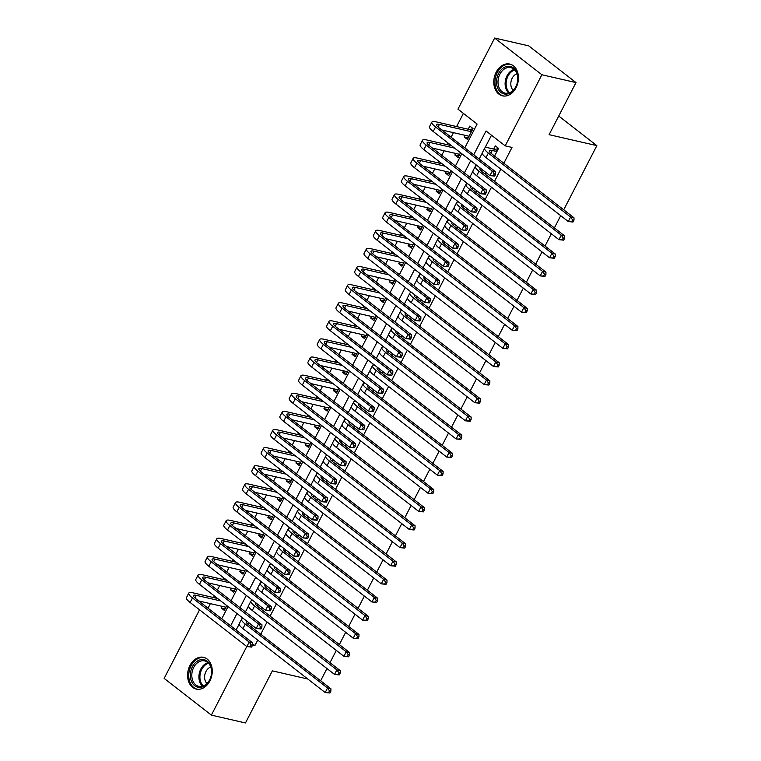 <?xml version="1.0" encoding="UTF-8"?>
<svg xmlns="http://www.w3.org/2000/svg" width="761" height="761" viewBox="0 0 761 761"><rect width="100%" height="100%" fill="white"/><g stroke="black" fill="none" stroke-linecap="round" stroke-linejoin="round"><path stroke-width="1.14" d="M516.072 87.696A16.295 12.1 102.9 0 1 502.469 95.838A16.295 12.1 102.9 0 1 496.162 72.219A16.295 12.1 102.9 0 1 509.765 64.076A16.295 12.1 102.9 0 1 516.072 87.696M209.874 680.952A16.295 12.1 102.9 0 1 196.271 689.095A16.295 12.1 102.9 0 1 189.955 665.475A16.295 12.1 102.9 0 1 203.558 657.333A16.295 12.1 102.9 0 1 209.874 680.952M307.767 679.002L272.352 670.869L245.47 722.95L211.368 715.121L164.148 678.412L199.553 609.818M463.411 113.379L456.6 126.573M453.461 132.661L451.111 137.208M448.086 143.068L447.249 144.685M444.11 150.773L441.76 155.32M438.736 161.18L437.898 162.797M434.759 168.894L432.41 173.432M429.385 179.301L428.557 180.918M425.409 187.006L423.059 191.553M420.034 197.413L419.206 199.03M416.058 205.118L413.718 209.665M410.683 215.525L409.856 217.142M406.707 223.23L404.367 227.777M401.342 233.646L400.505 235.254M397.356 241.351L395.016 245.898M391.991 251.758L391.154 253.375M388.015 259.463L385.665 264.01M382.64 269.87L381.803 271.487M378.664 277.575L376.315 282.122M373.29 287.991L372.452 289.599M369.313 295.696L366.964 300.243M363.939 306.103L363.102 307.72M359.963 313.808L357.613 318.355M354.588 324.215L353.751 325.832M350.612 331.92L348.262 336.467M345.237 342.336L344.41 343.943M341.261 350.041L338.911 354.588M335.886 360.448L335.059 362.065M331.91 368.153L329.57 372.7M326.536 378.559L325.708 380.177M322.559 386.265L320.219 390.812M317.194 396.671L316.357 398.288M313.209 404.386L310.869 408.933M307.844 414.793L307.006 416.41M303.867 422.498L301.518 427.045M298.493 432.904L297.656 434.521M294.517 440.609L292.167 445.156M289.142 451.016L288.305 452.633M285.166 458.731L282.816 463.278M279.791 469.137L278.954 470.755M275.815 476.843L273.465 481.39M270.44 487.249L269.603 488.866M266.464 494.954L264.115 499.501M261.09 505.361L260.262 506.978M257.113 513.066L254.764 517.613M251.739 523.482L250.911 525.09M247.763 531.188L245.423 535.734M242.388 541.594L241.56 543.211M238.412 549.299L236.072 553.846M233.047 559.706L232.21 561.323M229.061 567.411L226.721 571.958M223.696 577.827L222.859 579.435M219.72 585.532L217.37 590.079M214.345 595.939L213.508 597.556M210.369 603.644L208.019 608.191M464.809 147.853L477.109 124.033L457.96 109.146L494.66 38.05L541.889 74.759L505.19 145.855L486.041 130.978L473.742 154.797M541.889 74.759L575.991 82.588L528.762 45.879L494.66 38.05M494.583 156.062L498.55 148.385L495.354 145.903L493.718 149.07M485.233 174.174L486.06 172.585M489.066 166.707L485.889 164.243M475.882 192.286L476.709 190.697M479.744 184.818L476.538 182.355M466.541 210.407L467.359 208.818M470.365 202.94L467.187 200.476M457.19 228.519L458.008 226.93M461.042 221.042L457.846 218.588M447.839 246.631L448.657 245.042M451.682 239.182L448.495 236.7M438.488 264.752L439.306 263.154M442.331 257.294L439.145 254.821M429.137 282.864L429.955 281.275M432.98 275.415L429.794 272.933M419.787 300.976L420.605 299.387M423.611 293.508L420.443 291.044M410.436 319.097L411.263 317.499M414.298 311.62L411.092 309.156M401.085 337.209L401.913 335.62M404.919 329.741L401.741 327.278M391.734 355.32L392.562 353.732M395.596 347.844L392.391 345.389M382.393 373.442L383.211 371.844M386.236 365.984L383.04 363.501M373.042 391.554L373.86 389.965M376.885 384.096L373.699 381.622M363.691 409.665L364.509 408.077M367.534 402.217L364.348 399.734M354.341 427.777L355.159 426.189M358.165 420.31L354.997 417.846M344.99 445.898L345.808 444.31M348.852 438.422L345.646 435.967M335.639 464.01L336.457 462.422M339.463 456.543L336.295 454.079M326.288 482.122L327.116 480.533M330.112 474.655L326.945 472.191M316.937 500.243L317.765 498.655M320.79 492.786L317.594 490.312M307.587 518.355L308.414 516.767M311.439 510.907L308.243 508.424M298.245 536.467L299.063 534.878M302.088 529.019L298.892 526.536M288.895 554.588L289.713 553M292.719 547.121L289.551 544.657M279.544 572.7L280.362 571.111M283.368 565.233L280.2 562.769M270.193 590.812L271.011 589.223M274.017 583.345L270.849 580.881M260.842 608.933L261.66 607.335M264.666 601.466L261.499 599.002M225.123 608.838L221.128 607.915L221.955 606.308M229.812 599.754L226.626 597.271M234.474 590.717L230.478 589.804L231.306 588.196M239.173 581.613L235.967 579.159M243.824 572.605L239.829 571.682L240.657 570.075M248.495 563.501L245.318 561.038M253.175 554.493L249.18 553.57L250.008 551.963M257.846 545.39L254.669 542.926M262.526 536.372L258.531 535.459L259.358 533.851M267.187 527.278L264.019 524.814M271.877 518.26L267.872 517.337L268.709 515.73M276.538 509.157L273.37 506.693M281.218 500.148L277.223 499.226L278.06 497.618M285.908 491.064L282.721 488.581M290.569 482.027L286.574 481.114L287.401 479.506M295.258 472.942L292.072 470.469M299.92 463.915L295.924 462.992L296.752 461.385M304.609 454.831L301.423 452.348M309.27 445.803L305.275 444.881L306.103 443.273M313.97 436.69L310.773 434.236M318.621 427.682L314.626 426.769L315.454 425.161M323.292 418.588L320.115 416.124M327.972 409.57L323.977 408.657L324.804 407.049M332.643 400.476L329.465 398.003M337.323 391.458L333.328 390.536L334.155 388.928M341.993 382.355L338.816 379.891M346.674 373.337L342.678 372.424L343.506 370.816M351.363 364.262L348.167 361.779M356.024 355.225L352.02 354.312L352.857 352.704M360.704 346.141L357.518 343.658M365.375 337.113L361.37 336.191L362.207 334.583M370.055 328.029L366.869 325.546M374.716 318.992L370.721 318.079L371.549 316.471M379.425 309.889L376.219 307.434M384.067 300.88L380.072 299.967L380.9 298.36M388.738 291.786L385.57 289.323M393.418 282.769L389.423 281.846L390.25 280.238M398.089 273.665L394.921 271.201M402.769 264.657L398.774 263.734L399.601 262.126M407.439 255.553L404.262 253.09M412.12 246.535L408.124 245.622L408.952 244.015M416.819 237.432L413.613 234.978M421.47 228.424L417.475 227.501L418.303 225.893M426.16 219.339L422.964 216.856M430.821 210.312L426.826 209.389L427.653 207.782M435.511 201.227L432.315 198.745M440.172 192.191L436.167 191.277L437.004 189.67M444.871 183.087L441.665 180.633M449.523 174.079L445.518 173.156L446.355 171.548M454.184 164.975L451.016 162.512M458.864 155.967L454.869 155.044L455.696 153.437M463.573 146.854L460.367 144.4M221.128 607.915L224.314 610.398L226.788 605.613M230.478 589.804L233.665 592.277L236.138 587.502M239.829 571.682L243.016 574.165L245.489 569.38M249.18 553.57L252.367 556.053L254.84 551.268M258.531 535.459L261.717 537.932L264.191 533.157M267.872 517.337L271.068 519.82L273.532 515.035M277.223 499.226L280.419 501.708L282.883 496.923M286.574 481.114L289.77 483.596L292.234 478.812M295.924 462.992L299.121 465.475L301.584 460.69M305.275 444.881L308.462 447.363L310.935 442.579M314.626 426.769L317.813 429.252L320.286 424.467M323.977 408.657L327.163 411.13L329.637 406.345M333.328 390.536L336.514 393.018L338.987 388.234M342.678 372.424L345.865 374.907L348.338 370.122M352.02 354.312L355.216 356.785L357.68 352.001M361.37 336.191L364.567 338.674L367.03 333.889M370.721 318.079L373.917 320.562L376.381 315.777M380.072 299.967L383.268 302.44L385.732 297.656M389.423 281.846L392.609 284.329L395.083 279.544M398.774 263.734L401.96 266.217L404.433 261.432M408.124 245.622L411.311 248.096L413.784 243.32M417.475 227.501L420.662 229.984L423.135 225.199M426.826 209.389L430.013 211.872L432.486 207.087M436.167 191.277L439.363 193.76L441.827 188.975M445.518 173.156L448.714 175.639L451.178 170.854M454.869 155.044L458.065 157.527L460.529 152.742M465.047 135.325L464.22 136.932L467.416 139.415L473.019 128.542L469.832 126.06L468.196 129.227M252.566 643.777L254.887 645.585L257.722 640.096M260.747 634.236L267.073 621.984M270.098 616.125L276.424 603.873M279.449 598.003L285.765 585.751M288.8 579.892L295.116 567.639M298.141 561.78L304.467 549.528M307.492 543.668L313.817 531.406M316.842 525.547L323.168 513.295M326.193 507.435L332.519 495.183M335.544 489.323L341.87 477.061M344.895 471.202L351.221 458.95M354.245 453.09L360.571 440.838M363.596 434.978L369.913 422.726M372.947 416.857L379.263 404.605M382.288 398.745L388.614 386.493M391.639 380.633L397.965 368.381M400.99 362.512L407.316 350.26M410.341 344.4L416.667 332.148M419.692 326.288L426.017 314.036M429.042 308.167L435.368 295.915M438.393 290.055L444.719 277.803M447.744 271.943L454.06 259.691M457.095 253.822L463.411 241.57M466.436 235.71L472.762 223.458M475.787 217.598L482.113 205.346M485.138 199.487L491.463 187.225M494.488 181.365L500.814 169.113M503.839 163.254L512.01 147.425L505.19 145.855M491.492 135.211L484.9 147.976M482.236 153.132L479.192 159.03M476.167 164.899L475.549 166.088M472.885 171.244L469.841 177.151M466.816 183.011L466.198 184.2M463.535 189.356L460.491 195.263M457.466 201.123L456.847 202.321M454.193 207.477L451.14 213.375M448.115 219.244L447.497 220.433M444.843 225.589L441.789 231.496M438.764 237.356L438.155 238.545M435.492 243.701L432.438 249.608M429.413 255.468L428.804 256.666M426.141 261.822L423.097 267.72M420.062 273.58L419.454 274.778M416.79 279.934L413.746 285.841M410.721 291.701L410.103 292.89M407.439 298.046L404.395 303.953M401.37 309.813L400.752 311.011M398.089 316.157L395.045 322.065M392.02 327.924L391.401 329.123M388.738 334.279L385.694 340.186M382.669 346.046L382.051 347.235M379.387 352.391L376.343 358.298M373.318 364.158L372.7 365.347M370.046 370.502L366.992 376.41M363.967 382.269L363.349 383.468M360.695 388.624L357.641 394.521M354.616 400.391L354.008 401.58M351.344 406.735L348.291 412.643M345.266 418.502L344.657 419.692M341.993 424.847L338.949 430.755M335.915 436.614L335.306 437.813M332.643 442.969L329.599 448.866M326.574 454.736L325.955 455.925M323.292 461.08L320.248 466.988M317.223 472.847L316.605 474.036M313.941 479.192L310.897 485.099M307.872 490.959L307.254 492.158M304.59 497.313L301.546 503.211M298.521 509.08L297.903 510.27M295.239 515.425L292.195 521.333M289.17 527.192L288.552 528.381M285.898 533.537L282.845 539.444M279.82 545.304L279.201 546.503M276.547 551.658L273.494 557.556M270.469 563.425L269.86 564.614M267.197 569.77L264.143 575.677M261.118 581.537L260.509 582.726M257.846 587.882L254.792 593.789M251.767 599.649L251.159 600.848M248.495 605.994L245.451 611.901M242.426 617.761L241.808 618.959M239.144 624.115L236.1 630.022M251.491 627.045L252.31 625.456M255.354 619.568L252.148 617.114M575.991 82.588L549.109 134.668L596.852 145.636L558.736 116.014M596.852 145.636L563.73 209.808M560.705 215.667L554.379 227.929M551.354 233.789L545.028 246.041M542.003 251.901L535.677 264.153M532.652 270.012L526.336 282.264M523.311 288.134L516.985 300.386M513.96 306.245L507.635 318.498M504.61 324.357L498.284 336.609M495.259 342.479L488.933 354.731M485.908 360.59L479.582 372.842M476.557 378.702L470.231 390.954M467.206 396.823L460.881 409.076M457.856 414.935L451.53 427.187M448.505 433.047L442.189 445.299M439.154 451.159L432.838 463.42M429.813 469.28L423.487 481.532M420.462 487.392L414.136 499.644M411.111 505.504L404.785 517.765M401.76 523.625L395.435 535.877M392.41 541.737L386.084 553.989M383.059 559.849L376.733 572.101M373.708 577.97L367.382 590.222M364.357 596.082L358.041 608.334M355.007 614.194L348.69 626.446M345.665 632.315L339.339 644.567M336.314 650.427L329.989 662.679M326.964 668.538L320.638 680.791M254.887 645.585L252.538 645.043M246.773 646.527L211.368 715.121M470.717 160.666L464.4 172.918M461.375 178.778L455.049 191.03M452.024 196.89L445.699 209.142M442.674 215.011L436.348 227.263M433.323 233.123L426.997 245.375M423.972 251.235L417.646 263.487M414.621 269.356L408.296 281.608M405.271 287.468L398.945 299.72M395.92 305.58L389.594 317.832M386.569 323.691L380.253 335.953M377.228 341.813L370.902 354.065M367.877 359.924L361.551 372.177M358.526 378.036L352.2 390.298M349.175 396.158L342.85 408.41M339.825 414.269L333.499 426.521M330.474 432.381L324.148 444.633M321.123 450.502L314.797 462.755M311.772 468.614L305.446 480.866M302.421 486.726L296.105 498.978M293.08 504.847L286.754 517.1M283.729 522.959L277.404 535.211M274.379 541.071L268.053 553.323M265.028 559.192L258.702 571.444M255.677 577.304L249.351 589.556M246.326 595.416L240 607.668M236.975 613.537L230.65 625.789M221.717 618.845L228.043 606.584M231.068 600.724L237.394 588.472M240.419 582.612L246.745 570.36M249.77 564.5L256.096 552.248M259.12 546.379L265.446 534.127M268.471 528.267L274.788 516.015M277.813 510.155L284.138 497.903M287.163 492.034L293.489 479.782M296.514 473.922L302.84 461.67M305.865 455.81L312.191 443.558M315.216 437.689L321.542 425.437M324.567 419.577L330.892 407.325M333.917 401.466L340.243 389.213M343.268 383.344L349.594 371.092M352.619 365.232L358.935 352.98M361.96 347.121L368.286 334.869M371.311 329.009L377.637 316.747M380.662 310.888L386.988 298.635M390.012 292.776L396.338 280.524M399.363 274.664L405.689 262.402M408.714 256.543L415.04 244.291M418.065 238.431L424.391 226.179M427.416 220.319L433.741 208.067M436.766 202.198L443.083 189.946M446.108 184.086L452.434 171.834M455.459 165.974L461.784 153.722M468.215 137.846L464.22 136.932M246.906 621.252A10.445 2.283 27.3 0 0 246.212 621.632A10.445 2.283 27.3 0 0 248.676 624.848L330.93 688.791L330.864 691.207L329.503 690.893L328.562 692.71L329.932 693.024L330.864 691.207M329.932 693.024L325.185 692.539L242.921 628.596A15.667 3.425 -152.7 0 1 239.23 623.763L241.57 619.235A15.667 3.425 -152.7 0 1 243.52 618.617M328.562 692.71L325.185 692.539L327.515 688.011L245.261 624.068A15.667 3.425 -152.7 0 1 241.57 619.235M329.503 690.893L327.515 688.011L330.93 688.791M251.596 647.069L252.528 645.252L251.168 644.947L250.236 646.755L251.596 647.069L246.849 646.584L249.189 642.056L192.457 597.956A15.667 3.425 -152.7 0 1 188.766 593.123A15.667 3.425 -152.7 0 1 193.113 592.867L217.646 598.507M225.95 607.221L198.735 600.971M220.833 600.981L196.3 595.349A10.445 2.283 27.3 0 0 193.399 595.521A10.445 2.283 27.3 0 0 195.862 598.745L252.595 642.845L252.528 645.252M250.236 646.755L246.849 646.584L190.117 602.484A15.667 3.425 -152.7 0 1 186.426 597.651L188.766 593.123M251.168 644.947L249.189 642.056L252.595 642.845M209.617 680.163A14.098 10.464 102.9 0 1 194.692 685.69A14.098 10.464 102.9 0 1 192.39 666.769A14.098 10.464 102.9 0 1 207.315 661.233A14.098 10.464 102.9 0 1 209.617 680.163M193.713 667.416A13.061 9.693 -77.1 0 0 198.764 686.346A13.061 9.693 -77.1 0 0 209.665 679.82A13.061 9.693 -77.1 0 0 204.614 660.9A13.061 9.693 -77.1 0 0 193.713 667.416M210.768 667.017A9.294 6.897 -77.1 0 0 205.965 671.497A9.294 6.897 -77.1 0 0 206.982 683.53M204.899 657.751A16.19 12.014 -77.1 0 0 204.633 657.685A16.19 12.014 -77.1 0 0 191.116 665.77A16.19 12.014 -77.1 0 0 197.384 689.247A16.19 12.014 -77.1 0 0 197.651 689.304M506.055 94.145A14.098 10.464 102.9 0 1 496.591 80.514A14.098 10.464 102.9 0 1 508.367 66.264A14.098 10.464 102.9 0 1 517.822 79.886A14.098 10.464 102.9 0 1 506.055 94.145M508.966 67.453A13.061 9.693 -77.1 0 0 498.208 79.42A13.061 9.693 -77.1 0 0 504.971 93.089A13.061 9.693 -77.1 0 0 506.816 93.27A13.061 9.693 -77.1 0 0 517.575 81.303A13.061 9.693 -77.1 0 0 510.812 67.634A13.061 9.693 -77.1 0 0 508.966 67.453M516.976 73.76A9.294 6.897 -77.1 0 0 511.126 81.104A9.294 6.897 -77.1 0 0 513.18 90.264M511.097 64.495A16.19 12.014 -77.1 0 0 510.831 64.428A16.19 12.014 -77.1 0 0 508.538 64.2A16.19 12.014 -77.1 0 0 495.202 79.03A16.19 12.014 -77.1 0 0 503.582 95.981A16.19 12.014 -77.1 0 0 503.858 96.038M256.248 603.131A10.445 2.283 27.3 0 0 255.563 603.511A10.445 2.283 27.3 0 0 258.027 606.736L340.281 670.679L340.215 673.095L338.854 672.781L337.913 674.588L339.282 674.902L340.215 673.095M339.282 674.902L334.536 674.427L252.272 610.484A15.667 3.425 -152.7 0 1 248.581 605.651L250.921 601.114A15.667 3.425 -152.7 0 1 252.871 600.505M337.913 674.588L334.536 674.427L336.866 669.899L254.612 605.956A15.667 3.425 -152.7 0 1 250.921 601.114M338.854 672.781L336.866 669.899L340.281 670.679M265.599 585.019A10.445 2.283 27.3 0 0 264.914 585.399A10.445 2.283 27.3 0 0 267.368 588.624L349.632 652.567L349.565 654.983L348.196 654.669L347.263 656.477L348.633 656.791L349.565 654.983M348.633 656.791L343.886 656.315L261.622 592.372A15.667 3.425 -152.7 0 1 257.931 587.53L260.272 583.002A15.667 3.425 -152.7 0 1 262.222 582.393M347.263 656.477L343.886 656.315L346.217 651.777L263.962 587.844A15.667 3.425 -152.7 0 1 260.272 583.002M348.196 654.669L346.217 651.777L349.632 652.567M274.949 566.907A10.445 2.283 27.3 0 0 274.264 567.287A10.445 2.283 27.3 0 0 276.719 570.512L358.983 634.446L358.916 636.862L357.546 636.548L356.614 638.365L357.974 638.679L358.916 636.862M357.974 638.679L353.228 638.194L270.973 574.251A15.667 3.425 -152.7 0 1 267.282 569.418L269.622 564.89A15.667 3.425 -152.7 0 1 271.572 564.272M356.614 638.365L353.228 638.194L355.568 633.666L273.313 569.723A15.667 3.425 -152.7 0 1 269.622 564.89M357.546 636.548L355.568 633.666L358.983 634.446M284.3 548.786A10.445 2.283 27.3 0 0 283.606 549.166A10.445 2.283 27.3 0 0 286.069 552.391L368.334 616.334L368.267 618.75L366.897 618.436L365.965 620.244L367.325 620.557L368.267 618.75M367.325 620.557L362.578 620.082L280.324 556.139A15.667 3.425 -152.7 0 1 276.633 551.306L278.973 546.779A15.667 3.425 -152.7 0 1 280.923 546.16M365.965 620.244L362.578 620.082L364.919 615.554L282.664 551.611A15.667 3.425 -152.7 0 1 278.973 546.779M366.897 618.436L364.919 615.554L368.334 616.334M260.947 628.957L261.879 627.14L260.519 626.826L259.577 628.643L260.947 628.957L256.2 628.472L258.531 623.944L201.808 579.844A15.667 3.425 -152.7 0 1 198.107 575.012A15.667 3.425 -152.7 0 1 202.464 574.755L226.997 580.386M235.301 589.109L208.086 582.859M230.183 582.869L205.651 577.238A10.445 2.283 27.3 0 0 202.749 577.409A10.445 2.283 27.3 0 0 205.213 580.624L261.946 624.724L261.879 627.14M259.577 628.643L256.2 628.472L199.468 584.372A15.667 3.425 -152.7 0 1 195.777 579.54L198.107 575.012M260.519 626.826L258.531 623.944L261.946 624.724M270.298 610.836L271.23 609.028L269.87 608.714L268.928 610.522L270.298 610.836L265.551 610.36L267.882 605.832L211.149 561.732A15.667 3.425 -152.7 0 1 207.458 556.89A15.667 3.425 -152.7 0 1 211.815 556.643L236.338 562.274M244.652 570.997L217.427 564.748M239.534 564.757L215.002 559.116A10.445 2.283 27.3 0 0 212.1 559.287A10.445 2.283 27.3 0 0 214.564 562.512L271.296 606.612L271.23 609.028M268.928 610.522L265.551 610.36L208.818 566.26A15.667 3.425 -152.7 0 1 205.128 561.418L207.458 556.89M269.87 608.714L267.882 605.832L271.296 606.612M279.648 592.724L280.581 590.917L279.211 590.603L278.279 592.41L279.648 592.724L274.892 592.248L277.232 587.711L220.5 543.611A15.667 3.425 -152.7 0 1 216.809 538.778A15.667 3.425 -152.7 0 1 221.166 538.522L245.689 544.163M254.003 552.886L226.778 546.626M248.885 546.636L224.352 541.004A10.445 2.283 27.3 0 0 221.451 541.176A10.445 2.283 27.3 0 0 223.915 544.4L280.647 588.5L280.581 590.917M278.279 592.41L274.892 592.248L218.169 548.148A15.667 3.425 -152.7 0 1 214.478 543.306L216.809 538.778M279.211 590.603L277.232 587.711L280.647 588.5M288.99 574.612L289.931 572.795L288.562 572.481L287.629 574.298L288.99 574.612L284.243 574.127L286.583 569.599L229.851 525.499A15.667 3.425 -152.7 0 1 226.16 520.667A15.667 3.425 -152.7 0 1 230.507 520.41L255.04 526.041M263.354 534.764L236.129 528.514M258.236 528.524L233.703 522.893A10.445 2.283 27.3 0 0 230.802 523.064A10.445 2.283 27.3 0 0 233.266 526.279L289.998 570.389L289.931 572.795M287.629 574.298L284.243 574.127L227.51 530.027A15.667 3.425 -152.7 0 1 223.82 525.195L226.16 520.667M288.562 572.481L286.583 569.599L289.998 570.389M293.651 530.674A10.445 2.283 27.3 0 0 292.956 531.054A10.445 2.283 27.3 0 0 295.42 534.279L377.675 598.222L377.618 600.638L376.248 600.324L375.316 602.132L376.676 602.446L377.618 600.638M376.676 602.446L371.929 601.97L289.675 538.027A15.667 3.425 -152.7 0 1 285.984 533.185L288.324 528.657A15.667 3.425 -152.7 0 1 290.274 528.048M375.316 602.132L371.929 601.97L374.269 597.442L292.015 533.499A15.667 3.425 -152.7 0 1 288.324 528.657M376.248 600.324L374.269 597.442L377.675 598.222M298.341 556.491L299.282 554.683L297.912 554.369L296.98 556.177L298.341 556.491L293.594 556.015L295.934 551.487L239.201 507.387A15.667 3.425 -152.7 0 1 235.51 502.545A15.667 3.425 -152.7 0 1 239.858 502.298L264.39 507.929M272.704 516.652L245.48 510.403M267.587 510.412L243.054 504.771A10.445 2.283 27.3 0 0 240.153 504.943A10.445 2.283 27.3 0 0 242.616 508.167L299.349 552.267L299.282 554.683M296.98 556.177L293.594 556.015L236.861 511.915A15.667 3.425 -152.7 0 1 233.17 507.083L235.51 502.545M297.912 554.369L295.934 551.487L299.349 552.267M303.002 512.562A10.445 2.283 27.3 0 0 302.307 512.943A10.445 2.283 27.3 0 0 304.771 516.167L387.026 580.11L386.959 582.517L385.599 582.203L384.666 584.02L386.027 584.334L386.959 582.517M386.027 584.334L381.28 583.849L299.025 519.906A15.667 3.425 -152.7 0 1 295.335 515.073L297.665 510.545A15.667 3.425 -152.7 0 1 299.625 509.927M384.666 584.02L381.28 583.849L383.62 579.321L301.356 515.378A15.667 3.425 -152.7 0 1 297.665 510.545M385.599 582.203L383.62 579.321L387.026 580.11M307.691 538.379L308.633 536.572L307.263 536.258L306.331 538.065L307.691 538.379L302.945 537.903L305.285 533.375L248.552 489.275A15.667 3.425 -152.7 0 1 244.861 484.434A15.667 3.425 -152.7 0 1 249.208 484.177L273.741 489.818M282.055 498.541L254.83 492.281M276.928 492.291L252.405 486.66A10.445 2.283 27.3 0 0 249.503 486.831A10.445 2.283 27.3 0 0 251.958 490.055L308.69 534.155L308.633 536.572M306.331 538.065L302.945 537.903L246.212 493.803A15.667 3.425 -152.7 0 1 242.521 488.962L244.861 484.434M307.263 536.258L305.285 533.375L308.69 534.155M312.352 494.441A10.445 2.283 27.3 0 0 311.658 494.821A10.445 2.283 27.3 0 0 314.122 498.046L396.376 561.989L396.31 564.405L394.949 564.091L394.017 565.899L395.378 566.213L396.31 564.405M395.378 566.213L390.631 565.737L308.376 501.794A15.667 3.425 -152.7 0 1 304.685 496.962L307.016 492.434A15.667 3.425 -152.7 0 1 308.966 491.815M394.017 565.899L390.631 565.737L392.971 561.209L310.707 497.266A15.667 3.425 -152.7 0 1 307.016 492.434M394.949 564.091L392.971 561.209L396.376 561.989M317.042 520.267L317.974 518.45L316.614 518.136L315.682 519.953L317.042 520.267L312.295 519.782L314.635 515.254L257.903 471.154A15.667 3.425 -152.7 0 1 254.212 466.322A15.667 3.425 -152.7 0 1 258.559 466.065L283.092 471.696M291.406 480.419L264.181 474.17M286.279 474.179L261.755 468.548A10.445 2.283 27.3 0 0 258.854 468.719A10.445 2.283 27.3 0 0 261.308 471.944L318.041 516.044L317.974 518.45M315.682 519.953L312.295 519.782L255.563 475.682A15.667 3.425 -152.7 0 1 251.872 470.85L254.212 466.322M316.614 518.136L314.635 515.254L318.041 516.044M321.703 476.329A10.445 2.283 27.3 0 0 321.009 476.709A10.445 2.283 27.3 0 0 323.473 479.934L405.727 543.877L405.661 546.293L404.3 545.979L403.368 547.787L404.728 548.101L405.661 546.293M404.728 548.101L399.982 547.625L317.727 483.682A15.667 3.425 -152.7 0 1 314.027 478.84L316.367 474.312A15.667 3.425 -152.7 0 1 318.317 473.703M403.368 547.787L399.982 547.625L402.322 543.097L320.058 479.154A15.667 3.425 -152.7 0 1 316.367 474.312M404.3 545.979L402.322 543.097L405.727 543.877M326.393 502.146L327.325 500.338L325.965 500.025L325.033 501.832L326.393 502.146L321.646 501.67L323.986 497.142L267.254 453.042A15.667 3.425 -152.7 0 1 263.563 448.21A15.667 3.425 -152.7 0 1 267.91 447.953L292.443 453.585M300.757 462.308L273.532 456.058M295.629 456.067L271.097 450.426A10.445 2.283 27.3 0 0 268.205 450.598A10.445 2.283 27.3 0 0 270.659 453.822L327.392 497.922L327.325 500.338M325.033 501.832L321.646 501.67L264.914 457.57A15.667 3.425 -152.7 0 1 261.223 452.738L263.563 448.21M325.965 500.025L323.986 497.142L327.392 497.922M331.054 458.217A10.445 2.283 27.3 0 0 330.36 458.598A10.445 2.283 27.3 0 0 332.823 461.822L415.078 525.765L415.011 528.172L413.651 527.858L412.709 529.675L414.079 529.989L415.011 528.172M414.079 529.989L409.332 529.504L327.068 465.561A15.667 3.425 -152.7 0 1 323.377 460.728L325.718 456.2A15.667 3.425 -152.7 0 1 327.668 455.592M412.709 529.675L409.332 529.504L411.663 524.976L329.408 461.033A15.667 3.425 -152.7 0 1 325.718 456.2M413.651 527.858L411.663 524.976L415.078 525.765M335.744 484.034L336.676 482.227L335.316 481.913L334.383 483.72L335.744 484.034L330.997 483.558L333.337 479.03L276.604 434.931A15.667 3.425 -152.7 0 1 272.914 430.089A15.667 3.425 -152.7 0 1 277.261 429.832L301.794 435.473M310.098 444.196L282.883 437.936M304.98 437.946L280.448 432.315A10.445 2.283 27.3 0 0 277.546 432.486A10.445 2.283 27.3 0 0 280.01 435.711L336.743 479.81L336.676 482.227M334.383 483.72L330.997 483.558L274.264 439.458A15.667 3.425 -152.7 0 1 270.574 434.617L272.914 430.089M335.316 481.913L333.337 479.03L336.743 479.81M340.395 440.096A10.445 2.283 27.3 0 0 339.71 440.476A10.445 2.283 27.3 0 0 342.174 443.701L424.429 507.644L424.362 510.06L423.002 509.746L422.06 511.554L423.43 511.868L424.362 510.06M423.43 511.868L418.683 511.392L336.419 447.449A15.667 3.425 -152.7 0 1 332.728 442.617L335.068 438.089A15.667 3.425 -152.7 0 1 337.018 437.47M422.06 511.554L418.683 511.392L421.014 506.864L338.759 442.921A15.667 3.425 -152.7 0 1 335.068 438.089M423.002 509.746L421.014 506.864L424.429 507.644M345.094 465.922L346.027 464.105L344.666 463.791L343.725 465.608L345.094 465.922L340.348 465.437L342.678 460.909L285.955 416.809A15.667 3.425 -152.7 0 1 282.255 411.977A15.667 3.425 -152.7 0 1 286.612 411.72L311.144 417.351M319.449 426.074L292.234 419.825M314.331 419.834L289.798 414.203A10.445 2.283 27.3 0 0 286.897 414.374A10.445 2.283 27.3 0 0 289.361 417.599L346.093 461.699L346.027 464.105M343.725 465.608L340.348 465.437L283.615 421.337A15.667 3.425 -152.7 0 1 279.924 416.505L282.255 411.977M344.666 463.791L342.678 460.909L346.093 461.699M349.746 421.984A10.445 2.283 27.3 0 0 349.061 422.365A10.445 2.283 27.3 0 0 351.515 425.589L433.78 489.532L433.713 491.948L432.343 491.635L431.411 493.442L432.781 493.756L433.713 491.948M432.781 493.756L428.034 493.28L345.77 429.337A15.667 3.425 -152.7 0 1 342.079 424.495L344.419 419.967A15.667 3.425 -152.7 0 1 346.369 419.359M431.411 493.442L428.034 493.28L430.365 488.752L348.11 424.809A15.667 3.425 -152.7 0 1 344.419 419.967M432.343 491.635L430.365 488.752L433.78 489.532M354.445 447.801L355.377 445.994L354.017 445.68L353.075 447.487L354.445 447.801L349.699 447.325L352.029 442.797L295.297 398.697A15.667 3.425 -152.7 0 1 291.606 393.865A15.667 3.425 -152.7 0 1 295.962 393.608L320.486 399.24M328.8 407.963L301.575 401.713M323.682 401.722L299.149 396.091A10.445 2.283 27.3 0 0 296.248 396.253A10.445 2.283 27.3 0 0 298.712 399.477L355.444 443.577L355.377 445.994M353.075 447.487L349.699 447.325L292.966 403.225A15.667 3.425 -152.7 0 1 289.275 398.393L291.606 393.865M354.017 445.68L352.029 442.797L355.444 443.577M359.097 403.872A10.445 2.283 27.3 0 0 358.412 404.253A10.445 2.283 27.3 0 0 360.866 407.477L443.13 471.42L443.064 473.827L441.694 473.513L440.762 475.33L442.122 475.644L443.064 473.827M442.122 475.644L437.375 475.159L355.121 411.216A15.667 3.425 -152.7 0 1 351.43 406.384L353.77 401.856A15.667 3.425 -152.7 0 1 355.72 401.247M440.762 475.33L437.375 475.159L439.715 470.631L357.461 406.688A15.667 3.425 -152.7 0 1 353.77 401.856M441.694 473.513L439.715 470.631L443.13 471.42M363.796 429.689L364.728 427.882L363.358 427.568L362.426 429.375L363.796 429.689L359.049 429.214L361.38 424.686L304.647 380.586A15.667 3.425 -152.7 0 1 300.956 375.744A15.667 3.425 -152.7 0 1 305.313 375.487L329.836 381.128M338.15 389.851L310.926 383.592M333.033 383.611L308.5 377.97A10.445 2.283 27.3 0 0 305.599 378.141A10.445 2.283 27.3 0 0 308.062 381.366L364.795 425.466L364.728 427.882M362.426 429.375L359.049 429.214L302.317 385.114A15.667 3.425 -152.7 0 1 298.626 380.272L300.956 375.744M363.358 427.568L361.38 424.686L364.795 425.466M368.448 385.751A10.445 2.283 27.3 0 0 367.753 386.131A10.445 2.283 27.3 0 0 370.217 389.356L452.481 453.299L452.415 455.715L451.045 455.401L450.112 457.218L451.473 457.523L452.415 455.715M451.473 457.523L446.726 457.047L364.471 393.104A15.667 3.425 -152.7 0 1 360.781 388.272L363.121 383.744A15.667 3.425 -152.7 0 1 365.071 383.125M450.112 457.218L446.726 457.047L449.066 452.519L366.812 388.576A15.667 3.425 -152.7 0 1 363.121 383.744M451.045 455.401L449.066 452.519L452.481 453.299M373.137 411.577L374.079 409.76L372.709 409.447L371.777 411.263L373.137 411.577L368.391 411.092L370.731 406.564L313.998 362.464A15.667 3.425 -152.7 0 1 310.307 357.632A15.667 3.425 -152.7 0 1 314.654 357.375L339.187 363.007M347.501 371.729L320.276 365.48M342.383 365.489L317.851 359.858A10.445 2.283 27.3 0 0 314.949 360.029A10.445 2.283 27.3 0 0 317.413 363.254L374.146 407.354L374.079 409.76M371.777 411.263L368.391 411.092L311.658 366.992A15.667 3.425 -152.7 0 1 307.967 362.16L310.307 357.632M372.709 409.447L370.731 406.564L374.146 407.354M377.798 367.639A10.445 2.283 27.3 0 0 377.104 368.02A10.445 2.283 27.3 0 0 379.568 371.244L461.822 435.187L461.765 437.604L460.395 437.29L459.463 439.097L460.824 439.411L461.765 437.604M460.824 439.411L456.077 438.935L373.822 374.992A15.667 3.425 -152.7 0 1 370.131 370.15L372.471 365.622A15.667 3.425 -152.7 0 1 374.422 365.014M459.463 439.097L456.077 438.935L458.417 434.407L376.162 370.464A15.667 3.425 -152.7 0 1 372.471 365.622M460.395 437.29L458.417 434.407L461.822 435.187M382.488 393.456L383.43 391.649L382.06 391.335L381.128 393.152L382.488 393.456L377.741 392.98L380.081 388.452L323.349 344.353A15.667 3.425 -152.7 0 1 319.658 339.52A15.667 3.425 -152.7 0 1 324.005 339.263L348.538 344.895M356.852 353.618L329.627 347.368M351.734 347.377L327.201 341.746A10.445 2.283 27.3 0 0 324.3 341.908A10.445 2.283 27.3 0 0 326.764 345.133L383.496 389.232L383.43 391.649M381.128 393.152L377.741 392.98L321.009 348.88A15.667 3.425 -152.7 0 1 317.318 344.048L319.658 339.52M382.06 391.335L380.081 388.452L383.496 389.232M387.149 349.527A10.445 2.283 27.3 0 0 386.455 349.908A10.445 2.283 27.3 0 0 388.919 353.133L471.173 417.076L471.107 419.482L469.746 419.168L468.814 420.985L470.174 421.299L471.107 419.482M470.174 421.299L465.428 420.814L383.173 356.88A15.667 3.425 -152.7 0 1 379.482 352.039L381.813 347.511A15.667 3.425 -152.7 0 1 383.772 346.902M468.814 420.985L465.428 420.814L467.768 416.286L385.504 352.343A15.667 3.425 -152.7 0 1 381.813 347.511M469.746 419.168L467.768 416.286L471.173 417.076M391.839 375.344L392.781 373.537L391.411 373.223L390.479 375.03L391.839 375.344L387.092 374.869L389.432 370.341L332.7 326.241A15.667 3.425 -152.7 0 1 329.009 321.399A15.667 3.425 -152.7 0 1 333.356 321.152L357.889 326.783M366.203 335.506L338.978 329.247M361.075 329.266L336.552 323.625A10.445 2.283 27.3 0 0 333.651 323.796A10.445 2.283 27.3 0 0 336.115 327.021L392.838 371.121L392.781 373.537M390.479 375.03L387.092 374.869L330.36 330.769A15.667 3.425 -152.7 0 1 326.669 325.927L329.009 321.399M391.411 373.223L389.432 370.341L392.838 371.121M396.5 331.416A10.445 2.283 27.3 0 0 395.806 331.796A10.445 2.283 27.3 0 0 398.269 335.011L480.524 398.954L480.457 401.37L479.097 401.057L478.165 402.873L479.525 403.187L480.457 401.37M479.525 403.187L474.778 402.702L392.524 338.759A15.667 3.425 -152.7 0 1 388.833 333.927L391.164 329.399A15.667 3.425 -152.7 0 1 393.114 328.781M478.165 402.873L474.778 402.702L477.118 398.174L394.854 334.231A15.667 3.425 -152.7 0 1 391.164 329.399M479.097 401.057L477.118 398.174L480.524 398.954M401.19 357.232L402.122 355.416L400.762 355.102L399.829 356.919L401.19 357.232L396.443 356.747L398.783 352.219L342.05 308.119A15.667 3.425 -152.7 0 1 338.36 303.287A15.667 3.425 -152.7 0 1 342.707 303.03L367.24 308.671M375.554 317.385L348.329 311.135M370.426 311.144L345.903 305.513A10.445 2.283 27.3 0 0 343.002 305.684A10.445 2.283 27.3 0 0 345.456 308.909L402.189 353.009L402.122 355.416M399.829 356.919L396.443 356.747L339.71 312.647A15.667 3.425 -152.7 0 1 336.02 307.815L338.36 303.287M400.762 355.102L398.783 352.219L402.189 353.009M405.851 313.294A10.445 2.283 27.3 0 0 405.156 313.675A10.445 2.283 27.3 0 0 407.62 316.899L489.875 380.842L489.808 383.259L488.448 382.945L487.516 384.752L488.876 385.066L489.808 383.259M488.876 385.066L484.129 384.59L401.875 320.647A15.667 3.425 -152.7 0 1 398.174 315.815L400.514 311.278A15.667 3.425 -152.7 0 1 402.464 310.669M487.516 384.752L484.129 384.59L486.469 380.062L404.205 316.119A15.667 3.425 -152.7 0 1 400.514 311.278M488.448 382.945L486.469 380.062L489.875 380.842M410.54 339.121L411.473 337.304L410.112 336.99L409.18 338.807L410.54 339.121L405.794 338.635L408.134 334.108L351.401 290.008A15.667 3.425 -152.7 0 1 347.71 285.175A15.667 3.425 -152.7 0 1 352.058 284.918L376.59 290.55M384.904 299.273L357.68 293.023M379.777 293.033L355.244 287.401A10.445 2.283 27.3 0 0 352.353 287.563A10.445 2.283 27.3 0 0 354.807 290.788L411.539 334.888L411.473 337.304M409.18 338.807L405.794 338.635L349.061 294.536A15.667 3.425 -152.7 0 1 345.37 289.703L347.71 285.175M410.112 336.99L408.134 334.108L411.539 334.888M415.202 295.182A10.445 2.283 27.3 0 0 414.507 295.563A10.445 2.283 27.3 0 0 416.971 298.788L499.226 362.731L499.159 365.137L497.799 364.833L496.857 366.64L498.227 366.954L499.159 365.137M498.227 366.954L493.48 366.479L411.216 302.536A15.667 3.425 -152.7 0 1 407.525 297.694L409.865 293.166A15.667 3.425 -152.7 0 1 411.815 292.557M496.857 366.64L493.48 366.479L495.811 361.941L413.556 297.998A15.667 3.425 -152.7 0 1 409.865 293.166M497.799 364.833L495.811 361.941L499.226 362.731M419.891 320.999L420.823 319.192L419.463 318.878L418.531 320.685L419.891 320.999L415.145 320.524L417.485 315.996L360.752 271.896A15.667 3.425 -152.7 0 1 357.061 267.054A15.667 3.425 -152.7 0 1 361.408 266.807L385.941 272.438M394.246 281.161L367.03 274.902M389.128 274.921L364.595 269.28A10.445 2.283 27.3 0 0 361.694 269.451A10.445 2.283 27.3 0 0 364.158 272.676L420.89 316.776L420.823 319.192M418.531 320.685L415.145 320.524L358.412 276.424A15.667 3.425 -152.7 0 1 354.721 271.582L357.061 267.054M419.463 318.878L417.485 315.996L420.89 316.776M424.543 277.071A10.445 2.283 27.3 0 0 423.858 277.451A10.445 2.283 27.3 0 0 426.322 280.676L508.576 344.609L508.51 347.026L507.149 346.712L506.208 348.528L507.577 348.842L508.51 347.026M507.577 348.842L502.831 348.357L420.567 284.414A15.667 3.425 -152.7 0 1 416.876 279.582L419.216 275.054A15.667 3.425 -152.7 0 1 421.166 274.436M506.208 348.528L502.831 348.357L505.161 343.829L422.907 279.886A15.667 3.425 -152.7 0 1 419.216 275.054M507.149 346.712L505.161 343.829L508.576 344.609M429.242 302.888L430.174 301.071L428.814 300.766L427.872 302.574L429.242 302.888L424.495 302.412L426.826 297.874L370.103 253.774A15.667 3.425 -152.7 0 1 366.402 248.942A15.667 3.425 -152.7 0 1 370.759 248.685L395.292 254.326M403.596 263.049L376.381 256.79M398.479 256.799L373.946 251.168A10.445 2.283 27.3 0 0 371.045 251.339A10.445 2.283 27.3 0 0 373.508 254.564L430.241 298.664L430.174 301.071M427.872 302.574L424.495 302.412L367.763 258.312A15.667 3.425 -152.7 0 1 364.072 253.47L366.402 248.942M428.814 300.766L426.826 297.874L430.241 298.664M433.894 258.949A10.445 2.283 27.3 0 0 433.209 259.33A10.445 2.283 27.3 0 0 435.663 262.555L517.927 326.498L517.861 328.914L516.5 328.6L515.558 330.407L516.928 330.721L517.861 328.914M516.928 330.721L512.182 330.245L429.917 266.302A15.667 3.425 -152.7 0 1 426.227 261.47L428.567 256.933A15.667 3.425 -152.7 0 1 430.517 256.324M515.558 330.407L512.182 330.245L514.512 325.718L432.258 261.774A15.667 3.425 -152.7 0 1 428.567 256.933M516.5 328.6L514.512 325.718L517.927 326.498M438.593 284.776L439.525 282.959L438.165 282.645L437.223 284.462L438.593 284.776L433.846 284.291L436.177 279.763L379.444 235.663A15.667 3.425 -152.7 0 1 375.753 230.83A15.667 3.425 -152.7 0 1 380.11 230.573L404.633 236.205M412.947 244.928L385.722 238.678M407.829 238.688L383.297 233.056A10.445 2.283 27.3 0 0 380.395 233.227A10.445 2.283 27.3 0 0 382.859 236.443L439.592 280.543L439.525 282.959M437.223 284.462L433.846 284.291L377.114 240.191A15.667 3.425 -152.7 0 1 373.423 235.358L375.753 230.83M438.165 282.645L436.177 279.763L439.592 280.543M443.244 240.837A10.445 2.283 27.3 0 0 442.56 241.218A10.445 2.283 27.3 0 0 445.014 244.443L527.278 308.386L527.211 310.802L525.841 310.488L524.909 312.295L526.279 312.609L527.211 310.802M526.279 312.609L521.523 312.134L439.268 248.191A15.667 3.425 -152.7 0 1 435.577 243.349L437.917 238.821A15.667 3.425 -152.7 0 1 439.868 238.212M524.909 312.295L521.523 312.134L523.863 307.596L441.608 243.663A15.667 3.425 -152.7 0 1 437.917 238.821M525.841 310.488L523.863 307.596L527.278 308.386M447.944 266.654L448.876 264.847L447.506 264.533L446.574 266.34L447.944 266.654L443.197 266.179L445.527 261.651L388.795 217.551A15.667 3.425 -152.7 0 1 385.104 212.709A15.667 3.425 -152.7 0 1 389.461 212.462L413.984 218.093M422.298 226.816L395.073 220.566M417.18 220.576L392.647 214.935A10.445 2.283 27.3 0 0 389.746 215.106A10.445 2.283 27.3 0 0 392.21 218.331L448.942 262.431L448.876 264.847M446.574 266.34L443.197 266.179L386.464 222.079A15.667 3.425 -152.7 0 1 382.773 217.246L385.104 212.709M447.506 264.533L445.527 261.651L448.942 262.431M452.595 222.726A10.445 2.283 27.3 0 0 451.91 223.106A10.445 2.283 27.3 0 0 454.365 226.331L536.629 290.274L536.562 292.681L535.192 292.367L534.26 294.184L535.62 294.497L536.562 292.681M535.62 294.497L530.874 294.012L448.619 230.069A15.667 3.425 -152.7 0 1 444.928 225.237L447.268 220.709A15.667 3.425 -152.7 0 1 449.218 220.091M534.26 294.184L530.874 294.012L533.214 289.484L450.959 225.541A15.667 3.425 -152.7 0 1 447.268 220.709M535.192 292.367L533.214 289.484L536.629 290.274M457.285 248.543L458.227 246.735L456.857 246.421L455.925 248.229L457.285 248.543L452.538 248.067L454.878 243.53L398.146 199.43A15.667 3.425 -152.7 0 1 394.455 194.597A15.667 3.425 -152.7 0 1 398.802 194.34L423.335 199.981M431.649 208.704L404.424 202.445M426.531 202.455L401.998 196.823A10.445 2.283 27.3 0 0 399.097 196.994A10.445 2.283 27.3 0 0 401.561 200.219L458.293 244.319L458.227 246.735M455.925 248.229L452.538 248.067L395.815 203.967A15.667 3.425 -152.7 0 1 392.115 199.125L394.455 194.597M456.857 246.421L454.878 243.53L458.293 244.319M461.946 204.604A10.445 2.283 27.3 0 0 461.252 204.985A10.445 2.283 27.3 0 0 463.715 208.21L545.97 272.153L545.913 274.569L544.543 274.255L543.611 276.062L544.971 276.376L545.913 274.569M544.971 276.376L540.224 275.901L457.97 211.958A15.667 3.425 -152.7 0 1 454.279 207.125L456.619 202.597A15.667 3.425 -152.7 0 1 458.569 201.979M543.611 276.062L540.224 275.901L542.564 271.373L460.31 207.43A15.667 3.425 -152.7 0 1 456.619 202.597M544.543 274.255L542.564 271.373L545.97 272.153M466.636 230.431L467.577 228.614L466.208 228.3L465.275 230.117L466.636 230.431L461.889 229.946L464.229 225.418L407.496 181.318A15.667 3.425 -152.7 0 1 403.806 176.485A15.667 3.425 -152.7 0 1 408.153 176.229L432.686 181.86M441 190.583L413.775 184.333M435.882 184.343L411.349 178.711A10.445 2.283 27.3 0 0 408.448 178.883A10.445 2.283 27.3 0 0 410.911 182.107L467.644 226.207L467.577 228.614M465.275 230.117L461.889 229.946L405.156 185.846A15.667 3.425 -152.7 0 1 401.466 181.013L403.806 176.485M466.208 228.3L464.229 225.418L467.644 226.207M471.297 186.493A10.445 2.283 27.3 0 0 470.602 186.873A10.445 2.283 27.3 0 0 473.066 190.098L555.321 254.041L555.254 256.457L553.894 256.143L552.962 257.95L554.322 258.264L555.254 256.457M554.322 258.264L549.575 257.789L467.321 193.846A15.667 3.425 -152.7 0 1 463.63 189.004L465.96 184.476A15.667 3.425 -152.7 0 1 467.92 183.867M552.962 257.95L549.575 257.789L551.915 253.261L469.651 189.318A15.667 3.425 -152.7 0 1 465.96 184.476M553.894 256.143L551.915 253.261L555.321 254.041M475.986 212.309L476.928 210.502L475.558 210.188L474.626 211.996L475.986 212.309L471.24 211.834L473.58 207.306L416.847 163.206A15.667 3.425 -152.7 0 1 413.156 158.364A15.667 3.425 -152.7 0 1 417.504 158.117L442.036 163.748M450.35 172.471L423.126 166.221M445.223 166.231L420.7 160.59A10.445 2.283 27.3 0 0 417.799 160.761A10.445 2.283 27.3 0 0 420.262 163.986L476.985 208.086L476.928 210.502M474.626 211.996L471.24 211.834L414.507 167.734A15.667 3.425 -152.7 0 1 410.816 162.902L413.156 158.364M475.558 210.188L473.58 207.306L476.985 208.086M480.648 168.381A10.445 2.283 27.3 0 0 479.953 168.761A10.445 2.283 27.3 0 0 482.417 171.986L564.672 235.929L564.605 238.336L563.245 238.022L562.312 239.839L563.673 240.153L564.605 238.336M563.673 240.153L558.926 239.667L476.671 175.724A15.667 3.425 -152.7 0 1 472.981 170.892L475.311 166.364A15.667 3.425 -152.7 0 1 477.261 165.746M562.312 239.839L558.926 239.667L561.266 235.139L479.002 171.196A15.667 3.425 -152.7 0 1 475.311 166.364M563.245 238.022L561.266 235.139L564.672 235.929M485.337 194.198L486.269 192.39L484.909 192.076L483.977 193.884L485.337 194.198L480.591 193.722L482.931 189.194L426.198 145.094A15.667 3.425 -152.7 0 1 422.507 140.252A15.667 3.425 -152.7 0 1 426.854 139.995L451.387 145.636M459.701 154.359L432.476 148.1M454.574 148.11L430.051 142.478A10.445 2.283 27.3 0 0 427.149 142.649A10.445 2.283 27.3 0 0 429.604 145.874L486.336 189.974L486.269 192.39M483.977 193.884L480.591 193.722L423.858 149.622A15.667 3.425 -152.7 0 1 420.167 144.78L422.507 140.252M484.909 192.076L482.931 189.194L486.336 189.974M496.914 151.553L492.205 150.478A10.445 2.283 27.3 0 0 489.304 150.64A10.445 2.283 27.3 0 0 491.768 153.865L574.022 217.808L573.956 220.224L572.595 219.91L571.663 221.717L573.023 222.031L573.956 220.224M573.023 222.031L568.277 221.556L570.617 217.028L488.353 153.085A15.667 3.425 -152.7 0 1 484.662 148.252A15.667 3.425 -152.7 0 1 489.019 147.995L495.097 149.394L498.445 148.585M571.663 221.717L568.277 221.556L486.022 157.613A15.667 3.425 -152.7 0 1 482.322 152.78L484.662 148.252M572.595 219.91L570.617 217.028L574.022 217.808M497.19 151.02L495.097 149.394M494.688 176.086L495.62 174.269L494.26 173.955L493.328 175.772L494.688 176.086L489.941 175.601L492.281 171.073L435.549 126.973A15.667 3.425 -152.7 0 1 431.858 122.141A15.667 3.425 -152.7 0 1 436.205 121.884L469.566 129.551L472.914 128.742M469.052 136.238L441.827 129.988M471.382 131.71L439.392 124.366A10.445 2.283 27.3 0 0 436.5 124.538A10.445 2.283 27.3 0 0 438.954 127.762L495.687 171.862L495.62 174.269M493.328 175.772L489.941 175.601L433.209 131.501A15.667 3.425 -152.7 0 1 429.518 126.668L431.858 122.141M494.26 173.955L492.281 171.073L495.687 171.862M471.658 131.177L469.566 129.551M247.753 624.087L248.552 622.536M242.921 628.596L245.261 624.068M194.94 597.984L196.3 595.349M190.117 602.484L192.457 597.956M202.531 686.222A13.061 9.693 102.9 0 1 200.818 669.052A13.061 9.693 102.9 0 1 207.953 662.65M208.562 663.24A12.633 9.37 -77.1 0 0 201.751 669.414A12.633 9.37 -77.1 0 0 203.339 685.956M508.738 92.966A13.061 9.693 102.9 0 1 505.551 79.819A13.061 9.693 102.9 0 1 514.151 69.384M514.759 69.983A12.633 9.37 -77.1 0 0 506.541 80.048A12.633 9.37 -77.1 0 0 509.547 92.699M257.104 605.975L257.903 604.415M252.272 610.484L254.612 605.956M266.455 587.863L267.254 586.303M261.622 592.372L263.962 587.844M275.805 569.742L276.604 568.191M270.973 574.251L273.313 569.723M285.156 551.63L285.955 550.07M280.324 556.139L282.664 551.611M204.29 579.863L205.651 577.238M199.468 584.372L201.808 579.844M213.641 561.751L215.002 559.116M208.818 566.26L211.149 561.732M222.992 543.639L224.352 541.004M218.169 548.148L220.5 543.611M232.343 525.518L233.703 522.893M227.51 530.027L229.851 525.499M294.497 533.518L295.306 531.958M289.675 538.027L292.015 533.499M241.694 507.406L243.054 504.771M236.861 511.915L239.201 507.387M303.848 515.406L304.657 513.846M299.025 519.906L301.356 515.378M251.044 489.294L252.405 486.66M246.212 493.803L248.552 489.275M313.199 497.285L314.008 495.734M308.376 501.794L310.707 497.266M260.395 471.183L261.755 468.548M255.563 475.682L257.903 471.154M322.55 479.173L323.358 477.613M317.727 483.682L320.058 479.154M269.746 453.061L271.097 450.426M264.914 457.57L267.254 453.042M331.901 461.061L332.7 459.501M327.068 465.561L329.408 461.033M279.087 434.95L280.448 432.315M274.264 439.458L276.604 434.931M341.251 442.94L342.05 441.39M336.419 447.449L338.759 442.921M288.438 416.838L289.798 414.203M283.615 421.337L285.955 416.809M350.602 424.828L351.401 423.268M345.77 429.337L348.11 424.809M297.789 398.716L299.149 396.091M292.966 403.225L295.297 398.697M359.953 406.716L360.752 405.156M355.121 411.216L357.461 406.688M307.14 380.605L308.5 377.97M302.317 385.114L304.647 380.586M369.304 388.595L370.103 387.045M364.471 393.104L366.812 388.576M316.49 362.493L317.851 359.858M311.658 366.992L313.998 362.464M378.645 370.483L379.454 368.923M373.822 374.992L376.162 370.464M325.841 344.372L327.201 341.746M321.009 348.88L323.349 344.353M387.996 352.372L388.804 350.811M383.173 356.88L385.504 352.343M335.192 326.26L336.552 323.625M330.36 330.769L332.7 326.241M397.347 334.25L398.155 332.7M392.524 338.759L394.854 334.231M344.543 308.148L345.903 305.513M339.71 312.647L342.05 308.119M406.697 316.138L407.506 314.578M401.875 320.647L404.205 316.119M353.894 290.027L355.244 287.401M349.061 294.536L351.401 290.008M416.048 298.027L416.847 296.467M411.216 302.536L413.556 297.998M363.235 271.915L364.595 269.28M358.412 276.424L360.752 271.896M425.399 279.905L426.198 278.355M420.567 284.414L422.907 279.886M372.586 253.803L373.946 251.168M367.763 258.312L370.103 253.774M434.75 261.794L435.549 260.233M429.917 266.302L432.258 261.774M381.936 235.682L383.297 233.056M377.114 240.191L379.444 235.663M444.101 243.682L444.9 242.122M439.268 248.191L441.608 243.663M391.287 217.57L392.647 214.935M386.464 222.079L388.795 217.551M453.451 225.57L454.25 224.01M448.619 230.069L450.959 225.541M400.638 199.458L401.998 196.823M395.815 203.967L398.146 199.43M462.793 207.449L463.601 205.898M457.97 211.958L460.31 207.43M409.989 181.337L411.349 178.711M405.156 185.846L407.496 181.318M472.143 189.337L472.952 187.777M467.321 193.846L469.651 189.318M419.34 163.225L420.7 160.59M414.507 167.734L416.847 163.206M481.494 171.225L482.303 169.665M476.671 175.724L479.002 171.196M428.69 145.113L430.051 142.478M423.858 149.622L426.198 145.094M490.845 153.104L492.205 150.478M486.022 157.613L488.353 153.085M438.041 127.001L439.392 124.366M433.209 131.501L435.549 126.973"/></g></svg>
